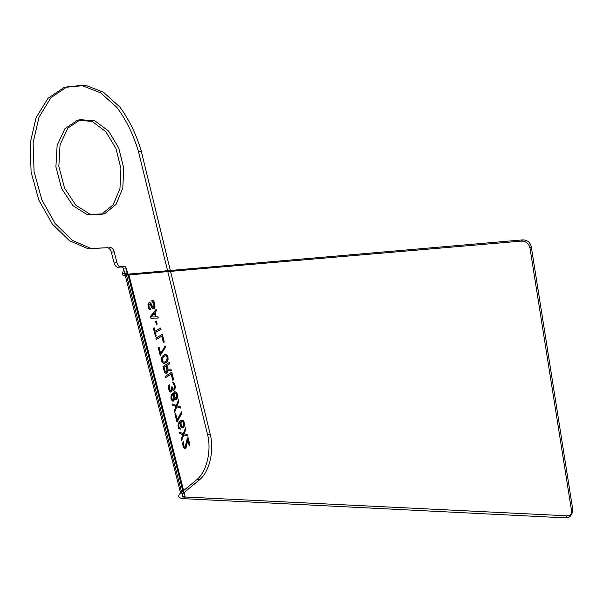 <?xml version="1.0" encoding="UTF-8"?>
<svg xmlns="http://www.w3.org/2000/svg" width="603" height="603" viewBox="0 0 603 603"><rect width="100%" height="100%" fill="white"/><g stroke="black" fill="none" stroke-linecap="round" stroke-linejoin="round"><path stroke-width="0.9" d="M77.531 120.208L92.086 121.399L105.698 131.522L115.882 148.293L120.917 168.501L119.974 188.528L113.183 204.801L101.621 214.231L87.284 214.698L72.948 205.653L61.627 188.566L55.906 166.88L57.127 145.338L64.951 128.643L77.531 120.208L80.418 119.665L94.95 120.871L108.54 131.017L118.701 147.825L123.736 168.071L122.801 188.136L116.025 204.432L104.485 213.869L90.179 214.329L75.857 205.269L64.559 188.136L58.838 166.413L60.051 144.826L67.86 128.107L80.418 119.665M119.386 267.137C117.02 267.845 115.263 266.466 114.11 262.998L116.967 262.735C118.113 266.202 119.869 267.589 122.236 266.873L119.386 267.137L120.51 266.609C121.919 266.194 122.959 267.008 123.638 269.066L180.599 493.05L183.38 493.186L126.472 268.81L123.638 269.066L122.477 273.807L125.967 273.167L126.472 268.81C125.801 266.752 124.761 265.931 123.351 266.353L120.51 266.609M114.11 262.998L111.329 252.144C110.266 248.828 108.57 247.373 106.234 247.773L88.159 248.775L69.435 240.718L52.25 223.977L38.848 200.158L31.1 172.059L30.15 143.31L36.09 117.66L47.991 98.334L64.129 87.42L82.392 85.724L100.641 92.847L117.005 107.522C126.494 120.442 133.685 135.23 138.569 151.881L207.53 434.394C211.676 450.464 206.806 471.682 196.789 479.656L180.599 493.05C177.357 496.186 178.247 498.055 183.267 498.651L185.227 497.008L128.733 274.079L127.127 274.131L125.967 273.167M150.155 308.404L150.479 309.716L148.655 308.721L147.946 304.621L148.783 302.932L149.951 302.563L151.217 303.867L152.25 306.769L153.622 307.266L153.961 304.862L153.17 302.322L152.129 301.892L151.798 300.58L152.408 300.505L153.26 300.791L154.345 302.676L154.911 305.578L154.526 307.764L154.089 308.495L152.74 308.728L151.481 307.44L150.441 304.53L149.529 304.025L148.888 304.613L148.805 306.151L150.599 309.708L148.775 308.713L148.059 304.613L148.398 303.437L149.454 302.631L150.833 303.128L152.808 307.266L153.742 307.259L154.044 306.595L153.644 303.113L152.242 301.884L151.918 300.573L153.373 300.784L154.051 301.651L154.971 306.588L154.202 308.487L152.861 308.721L151.594 307.432L150.554 304.523L149.65 304.018L149.009 304.605L148.918 306.143L149.552 308.043L150.268 308.397M150.878 318.188L150.433 316.447L156.026 309.407L156.35 310.711L154.926 312.482L156.011 316.816L157.858 316.771L158.182 318.067L150.878 318.188L150.554 316.439L156.139 309.399L156.463 310.703L155.039 312.475L156.124 316.809L157.971 316.763L158.295 318.06L150.991 318.18M151.21 317.012L155.408 316.907L154.436 312.995L151.21 317.012L155.521 316.899L154.549 312.987L151.323 317.005M157.051 324.12L156.373 324.512L155.619 321.482L156.298 321.098L157.172 324.113L156.494 324.504L155.732 321.474L156.418 321.09L157.172 324.113M155.446 336.421L153.381 328.198L154.074 327.798L154.941 331.266L160.647 327.972L160.971 329.268L155.265 332.57L156.132 336.022L155.446 336.421L153.501 328.19L154.187 327.798L155.054 331.266L160.767 327.972L161.084 329.261L155.378 332.562L156.245 336.022L155.566 336.421M156.207 339.451L155.883 338.155L162.252 334.416L164.167 342.112L163.368 342.594L161.762 336.173L156.207 339.451L155.996 338.147L162.365 334.409L164.287 342.105L163.481 342.587L161.883 336.165L156.32 339.444M165.441 347.23L160.194 355.363L158.257 347.637L158.936 347.222L160.549 353.659L165.124 345.956L165.561 347.222L160.315 355.355L158.378 347.63L159.056 347.222L160.669 353.652L165.245 345.949L165.561 347.222M166.767 355.001L167.875 357.006L167.928 359.667L166.918 361.77L165.101 363.157L163.285 363.315L162.049 362.117L161.408 359.554L161.785 357.345L163.187 355.491L165.569 354.511L166.88 354.994L167.996 356.999L168.041 359.667L167.378 361.31L166.42 362.403L164.046 363.405L162.833 362.931L161.71 360.918L161.906 357.338L164.506 354.745L166.88 354.994M167.679 371.599L166.428 373.393L164.664 372.548L162.983 366.466L169.247 362.509L169.564 363.775L166.782 365.539L167.679 369.142L170.883 369.051L171.244 370.528L167.732 370.581L167.076 373.046L165.395 373.136L164.378 371.569L163.096 366.466L169.368 362.509L169.684 363.775L166.895 365.539L167.8 369.142L170.996 369.051L171.365 370.521L167.845 370.581L167.792 371.599M165.757 377.516L165.433 376.249L171.667 372.209L173.551 379.769L172.767 380.289L171.192 373.988L165.757 377.516L165.554 376.242L171.78 372.209L173.664 379.769L172.88 380.289L171.305 373.981L165.87 377.516M173.89 382.965L175.111 386.056L175.036 388.792L174.41 389.945L173.31 390.442L172.285 389.417L171.81 391.211L170.491 392.101L169.277 390.948L168.674 389.139L168.81 385.362L169.285 384.797L169.549 385.852L169.488 389.327L170.815 390.902L171.659 389.35L171.395 387.073L171.923 386.727L172.993 389.184L174.146 388.897L174.516 387.925L174.094 385.023L172.526 382.408L174.003 382.965L174.81 384.382L175.307 386.975L174.862 389.47L173.423 390.442L172.405 389.417L171.192 391.95L169.873 391.611L168.893 389.561L168.923 385.362L169.398 384.797L169.662 385.852L169.609 389.327L170.928 390.902L171.772 389.35L171.508 387.073L172.036 386.719L173.114 389.184L174.471 388.513L174.214 385.023L172.639 382.4L174.003 382.965M176.001 392.04L177.35 395.025L177.116 398.349L176.182 399.488L175.42 399.518L174.591 398.628L173.905 400.807L172.752 401.116L171.546 399.985L170.935 398.184L171.177 394.829L172.126 393.691L173.543 394.445L173.754 392.832L174.697 391.709L176.114 392.04L177.154 393.774L177.591 396.148L177.229 398.349L176.295 399.488L175.541 399.518L174.704 398.628L173.626 401.078L172.315 400.754L171.267 399.02L171.297 394.829L172.239 393.691L173.656 394.445L173.868 392.832L174.81 391.709L176.114 392.04M177.116 405.676L180.297 406.852L180.606 408.095L176.619 406.754L174.508 412.407L174.192 411.156L175.94 406.49L172.722 405.306L172.413 404.048L176.31 405.502L178.541 399.804L178.85 401.048L177.116 405.676L180.41 406.852L180.719 408.095L176.732 406.754L174.621 412.407L174.305 411.156L176.061 406.49L172.842 405.306L172.526 404.048L176.423 405.502L178.654 399.804L178.963 401.048L177.229 405.676M163.586 356.479L162.132 359.35L162.667 361.483L164.114 362.305L166.654 360.715L167.212 357.421L166.39 355.966L165.38 355.612L162.953 357.187L162.38 360.496L163.217 361.951L164.235 362.297L166.767 360.707L167.461 358.559L166.511 355.966L165.493 355.612L163.707 356.471M166.986 370.076L165.983 366.051L163.978 367.317L164.988 371.358L166.111 372.119L167.106 370.076L166.096 366.044L164.091 367.317L165.101 371.358L166.224 372.111L166.971 371.388L167.106 370.076M176.438 394.422L174.953 392.749L174.199 394L174.433 396.774L175.918 398.447L176.671 397.196L176.551 394.422L175.074 392.749L174.312 394L174.546 396.774L176.031 398.44L176.785 397.189L176.551 394.422M171.81 398.575L173.249 400.038L173.988 398.063L173.363 395.553L172.254 394.829L171.516 396.804L171.81 398.575L173.37 400.03L174.101 398.055L173.476 395.545L172.375 394.829L171.636 396.804L171.923 398.568M177.448 421.082L176.8 421.55L174.923 414.073L175.579 413.605L177.139 419.839L181.533 411.811L181.835 413.055L176.913 421.55L175.036 414.073L175.692 413.605L177.252 419.839L181.646 411.811L181.955 413.055L177.568 421.082M182.076 427.972L180.501 425.952L180.32 422.183L179.008 423.623L178.616 425.13L178.955 427.09L180.403 429.2L178.646 428.296L177.915 425.394L178.955 422.198L180.712 420.683L182.407 420.178L183.711 421.173L184.352 423.14L184.352 425.567L183.455 427.437L182.076 427.972L181.006 426.886L180.229 423.796L180.44 422.183L179.121 423.623L178.729 425.13L179.068 427.09L180.516 429.2L178.759 428.296L178.036 425.394L178.526 423.08L179.92 421.331L181.774 420.231L183.184 420.427L184.209 422.108L184.465 425.567L183.576 427.437L182.189 427.972M182.257 426.864L183.41 426.012L183.787 424.52L183.402 422.371L182.227 421.286L180.915 422.726L181.202 425.688L181.895 426.638L182.807 426.788L183.907 424.52L182.83 421.414L181.902 421.361L181.186 422.123L180.953 424.241L182.37 426.864M187.254 434.808L187.563 436.029L183.644 434.846L181.563 440.552L181.254 439.316L182.973 434.612L179.807 433.549L179.498 432.313L183.335 433.617L185.528 427.851L185.83 429.08L184.126 433.753L187.375 434.808L187.676 436.029L183.757 434.846L181.676 440.552L181.367 439.323L183.093 434.612L179.92 433.549L179.611 432.313L183.448 433.617L185.641 427.851L185.943 429.08L184.239 433.753L187.375 434.808M187.337 438.14L187.97 437.665L189.794 444.991L189.161 445.474L187.744 439.775L186.229 447.004L184.669 448.685L183.056 446.506L182.671 443.137L183.44 441.336L183.644 445.813L184.443 447.155L185.181 447.072L187.337 438.14L188.083 437.665L189.907 444.991L189.274 445.474L187.857 439.775L186.063 447.705L184.789 448.685L183.169 446.506L182.732 444.155L183.093 441.924L183.553 441.336L183.809 442.361L183.425 443.868L184.149 446.74L185.294 447.079L187.45 438.14M101.621 214.231L104.485 213.869M122.236 266.873L123.351 266.353M116.967 262.735L114.186 251.858L111.329 252.144M138.569 151.881L141.351 151.436L210.243 434.424C214.382 450.524 209.527 471.772 199.54 479.762L183.38 493.186C181.179 495.327 181.789 496.601 185.227 497.008L566.692 515.791L565.591 517.879C569.85 517.706 571.885 515.655 571.697 511.728L529.947 247.871C528.778 243.416 525.899 241.162 521.316 241.102L126.494 275.156L128.733 274.079L522.65 239.888L521.316 241.102M106.234 247.773L91.053 248.474L72.36 240.393L55.205 223.615L41.811 199.744L34.07 171.591L33.112 142.775L39.044 117.088L50.916 97.731L67.031 86.809L85.257 85.121L103.475 92.274L119.816 106.987C129.291 119.937 136.474 134.748 141.351 151.436M207.53 434.394L210.243 434.424M196.789 479.656L199.54 479.762M565.591 517.879L183.267 498.651L126.494 275.156L124.143 275.239L127.127 274.131M571.697 511.728L572.782 509.656L531.258 246.627L529.947 247.871M109.105 247.479C111.434 247.072 113.13 248.534 114.186 251.858M124.143 275.239C122.183 275.134 121.625 274.659 122.477 273.807M522.65 239.888C527.226 239.941 530.097 242.187 531.258 246.627M572.782 509.656C572.963 513.568 570.935 515.618 566.692 515.791"/></g></svg>
